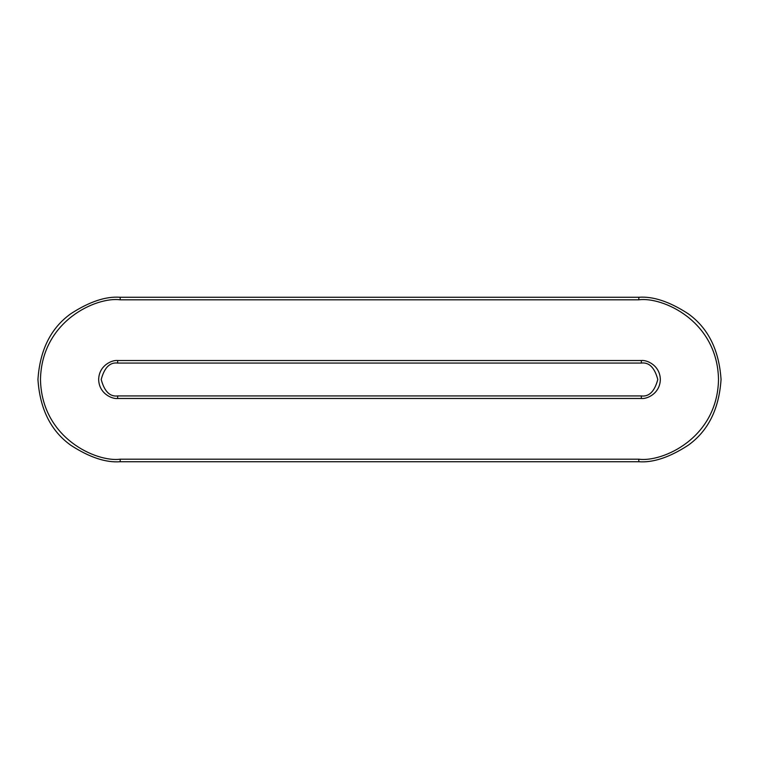 <?xml version="1.0" encoding="UTF-8"?>
<svg xmlns="http://www.w3.org/2000/svg" width="759" height="759" viewBox="0 0 759 759"><rect width="100%" height="100%" fill="white"/><g stroke="black" fill="none" stroke-linecap="round" stroke-linejoin="round"><path stroke-width="1.14" d="M120.178 297.272L638.822 297.272C653.12 296.181 669.561 301.655 688.157 313.723C708.119 328.002 719.077 349.927 721.05 379.5C719.077 409.073 708.119 430.998 688.157 445.277C669.561 457.345 653.12 462.819 638.822 461.728L120.178 461.728C105.88 462.819 89.439 457.345 70.843 445.277C50.881 430.998 39.923 409.073 37.95 379.5C39.923 349.927 50.881 328.002 70.843 313.723C89.439 301.655 105.88 296.181 120.178 297.272L120.178 299.805C96.867 296.598 41.565 320.516 40.483 379.5C41.565 438.484 96.867 462.402 120.178 459.195L638.822 459.195C662.133 462.402 717.435 438.484 718.517 379.5C717.435 320.516 662.133 296.598 638.822 299.805L120.178 299.805L638.822 299.805C662.133 296.598 717.435 320.516 718.517 379.5C717.435 438.484 662.133 462.402 638.822 459.195L638.822 461.728C653.12 462.819 669.561 457.345 688.157 445.277C708.119 430.998 719.077 409.073 721.05 379.5C719.077 349.927 708.119 328.002 688.157 313.723C669.561 301.655 653.12 296.181 638.822 297.272L638.822 299.805L638.822 297.272L120.178 297.272C105.88 296.181 89.439 301.655 70.843 313.723C50.881 328.002 39.923 349.927 37.95 379.5C39.923 409.073 50.881 430.998 70.843 445.277C89.439 457.345 105.88 462.819 120.178 461.728L638.822 461.728L638.822 459.195L120.178 459.195L120.178 461.728L120.178 459.195C96.867 462.402 41.565 438.484 40.483 379.5C41.565 320.516 96.867 296.598 120.178 299.805L120.178 297.272M117.645 395.942L641.355 395.942C649.125 396.881 654.609 391.397 657.797 379.5C654.609 367.603 649.125 362.119 641.355 363.058L117.645 363.058C109.875 362.119 104.391 367.603 101.203 379.5C104.391 391.397 109.875 396.881 117.645 395.942L117.645 398.475C112.095 399.234 98.926 393.541 98.67 379.5C98.926 365.458 112.095 359.766 117.645 360.525L641.355 360.525C646.905 359.766 660.074 365.458 660.33 379.5C660.074 393.541 646.905 399.234 641.355 398.475L117.645 398.475L641.355 398.475L641.355 395.942L117.645 395.942C109.875 396.881 104.391 391.397 101.203 379.5C104.391 367.603 109.875 362.119 117.645 363.058L117.645 360.525C112.095 359.766 98.926 365.458 98.67 379.5C98.926 393.541 112.095 399.234 117.645 398.475L117.645 395.942M641.355 395.942L641.355 398.475C646.905 399.234 660.074 393.541 660.33 379.5C660.074 365.458 646.905 359.766 641.355 360.525L641.355 363.058C649.125 362.119 654.609 367.603 657.797 379.5C654.609 391.397 649.125 396.881 641.355 395.942M117.645 360.525L117.645 363.058L641.355 363.058L641.355 360.525L117.645 360.525"/></g></svg>
